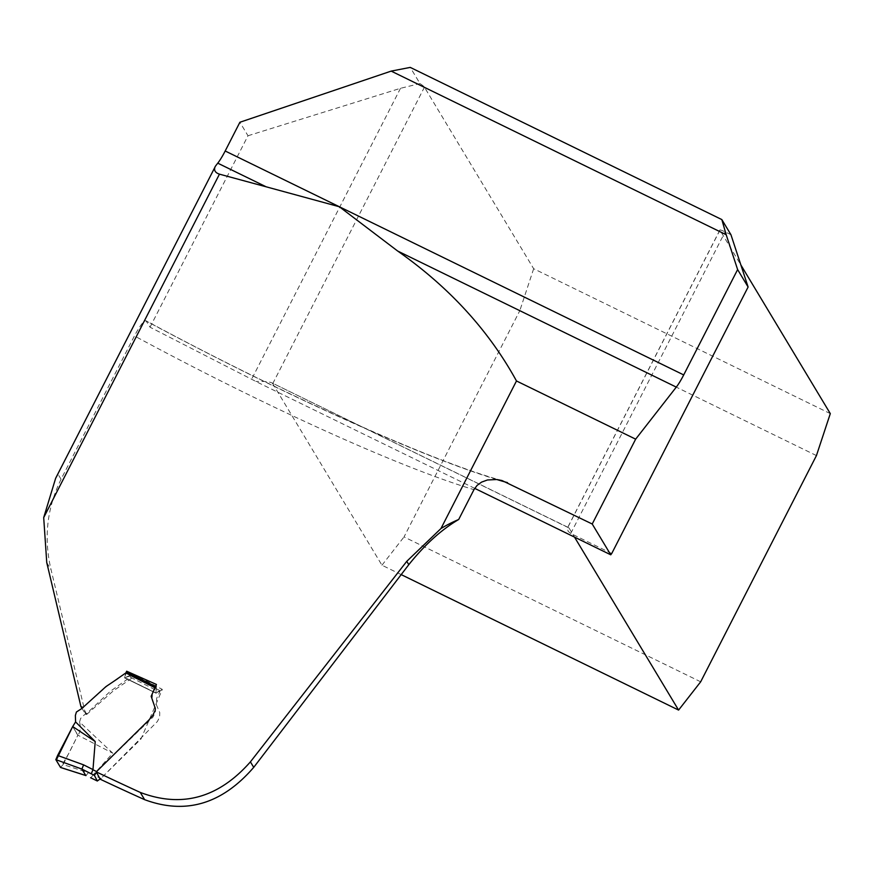 <?xml version="1.0" encoding="UTF-8"?>
<svg xmlns="http://www.w3.org/2000/svg" width="874" height="874" viewBox="0 0 874 874"><rect width="100%" height="100%" fill="white"/><g stroke="black" fill="none" stroke-linecap="round" stroke-linejoin="round"><path stroke-width="0.66" stroke-dasharray="4.37 3.28" d="M81.981 708.344L85.554 714.156L86.624 714.528L83.194 707.394L107.797 685.391L114.243 681.01M86.624 714.528L113.205 690.952L131.166 678.606L133.438 674.127L162.324 689.4L140.976 739.011L100.182 779.193L100.903 778.494L93.289 774.834L112.757 753.169L79.61 722.055C80.867 727.856 80.299 732.226 77.906 735.176L72.706 726.556L77.819 735.307L69.417 752.296L60.71 767.492M85.554 714.156L51.074 569.739C43.569 538.242 46.901 508.078 61.071 479.258L134.421 335.922A347.284 37.418 -152.9 0 0 473.959 489.659M474.702 488.358L255.885 381.49A21.162 2.283 -152.9 0 0 251.625 379.24L150.033 327.204L146.045 320.791C280.412 393.453 434.105 462.16 501.96 480.525M496.76 479.509A368.446 39.701 27.1 0 1 146.351 321.108C144.538 319.622 140.561 324.56 134.421 335.922M730.948 234.724L725.092 231.861A6.61 0.71 -152.9 0 0 719.892 229.993A6.61 0.71 -152.9 0 0 719.925 230.146L740.89 264.997M830.3 413.61L533.664 268.733L424.436 87.192A21.162 2.283 -152.9 0 0 419.99 83.576L410.256 67.396M611.745 553.493L570.755 533.468L568.22 531.414L567.248 528.267M150.033 327.204L247.998 135.754L239.891 122.262M247.998 135.754L400.511 88.296L419.99 83.576M162.324 689.4L156.118 693.148L160.084 690.755L130.707 675.864L124.523 677.721L133.438 674.127M155.386 686.418L156.282 686.855L156.118 693.148L124.37 677.525L155.976 693.169L156.424 684.451M126.664 671.21L124.37 677.525L126.73 672.161M155.911 692.918L124.37 677.525L156.118 693.148M719.925 230.146L567.51 527.983A21.162 3.594 -64 0 1 568.734 527.699A21.162 3.594 -64 0 1 569.029 527.983L574.513 537.106M401.264 574.644L381.949 565.216L272.721 383.664A21.162 2.283 -152.9 0 0 272.175 383.009L568.734 527.699M569.029 527.983L272.175 383.009C269.432 381.665 264.003 381.151 255.885 381.49M816.436 455.572L519.801 310.696L404.028 536.931L700.675 681.807M533.664 268.733L519.801 310.696M381.949 565.216L404.028 536.931M79.589 721.957L80.605 718.461L83.86 715.205L86.679 713.468L110.266 691.334L130.313 677.153L159.756 692.066L156.675 698.271L156.457 704.925L159.756 712.594L159.625 717.03L157.429 721.465L100.903 778.494M130.313 677.153L130.772 675.853L160.16 690.744M125.922 672.98L117.826 678.606M86.013 775.609L88.383 772.671L63.114 764.586L77.906 735.187L112.757 753.169M96.599 771.556L152.95 717.128L155.364 712.419L155.517 708.006L152.207 700.325L152.447 693.705L155.528 687.685L154.873 687.357M93.289 774.834L88.383 772.671M156.282 686.855L155.528 687.685M159.756 692.066L160.084 690.755M63.114 764.586L60.525 767.427M90.787 777.838L93.223 774.932M570.755 533.468L725.092 231.861M61.071 479.258L57.924 474.036L215.561 165.984M400.511 88.296L251.625 379.24M272.721 383.664L424.436 87.192M46.748 562.55L51.074 569.739M719.892 229.993L567.27 528.246M124.403 677.754L155.976 693.169L124.403 677.754M156.249 686.735L155.441 686.33"/><path stroke-width="1.31" d="M516.479 380.966L635.649 439.163L676.29 387.106L397.67 251.035C449.28 287.295 488.883 330.601 516.479 380.966L440.966 528.53L406.771 561.327L250.412 761.855C218.544 797.995 181.836 808.177 140.266 792.423L144.625 799.666C185.583 814.896 221.941 804.135 253.722 767.361L250.412 761.855M114.243 681.01L125.9 672.882L126.664 671.21L156.424 684.451L151.169 696.283L155.332 708.519L155.124 710.551L152.568 715.719L148.733 720.209L96.271 771.873A447.794 48.245 -152.9 0 0 140.266 792.423M57.924 474.036L55.652 478.264L43.7 517.605L46.748 562.55L80.943 706.618L83.194 707.394M215.026 166.836C213.791 170.343 215.266 172.779 219.45 174.155L266.166 186.807L217.768 163.165L215.561 165.984L55.652 478.264M397.67 251.035L339.341 206.745L266.166 186.807M474.702 488.358L610.751 554.804L592.222 524.007L501.96 480.525L496.771 479.52L487.452 479.979L481.574 482.12L477.095 485.387L473.959 489.659L458.697 519.484C441.261 529.764 424.633 544.83 408.792 564.68L253.722 767.361M96.271 771.873L100.182 779.193A347.284 37.418 -152.9 0 0 144.625 799.666M635.649 439.163L592.222 524.007M610.751 554.804A21.162 3.594 -64 0 1 611.745 553.493L748.111 287.011L730.948 234.724L721.826 219.571L410.256 67.396L391.181 71.111L726.185 234.713L721.826 219.571M676.29 387.106A21.162 3.594 116 0 0 683.708 374.924L737.623 269.574L748.111 287.011M740.89 264.997L830.3 413.61L816.436 455.572L700.675 681.807L678.585 710.081L401.264 574.644M737.623 269.574L726.185 234.713M391.181 71.111L239.891 122.262L225.186 150.994A21.162 3.594 -64 0 1 217.768 163.165M80.943 706.618L81.981 708.344M126.664 671.21L126.73 672.051M574.513 537.106L678.585 710.081M440.966 528.53A134.924 132.171 149 0 1 458.697 519.484M154.873 687.357L125.922 672.98L126.73 672.161L155.386 686.418M155.441 686.33L126.73 672.161M125.922 672.98L125.124 673.69M117.826 678.606L105.929 686.614L81.741 708.563L76.409 712.015L75.372 715.467L75.579 721.924L72.706 726.556L95.222 741.556L75.579 721.924M60.601 767.492L56.198 760.238L72.706 726.556L57.629 755.442L83.587 764.848L92.972 769.59L95.222 741.556M92.972 769.59L91.289 773.829L81.905 769.087L55.838 759.637L60.525 767.427L85.772 775.5L81.916 769.098M97.003 771.753L94.381 775.347L97.342 781.017L90.787 777.838M90.568 777.729L97.287 780.963L100.903 778.494M55.838 759.637L57.629 755.442M83.587 764.848L81.905 769.087M219.45 174.155L43.7 517.605M507.521 482.634A368.446 39.701 27.1 0 1 496.76 479.509M225.186 150.994L683.708 374.924M408.792 564.68L406.771 561.327M92.917 769.754L96.599 771.556M94.381 775.347L91.289 773.829M85.936 775.599L60.688 767.525"/></g></svg>
